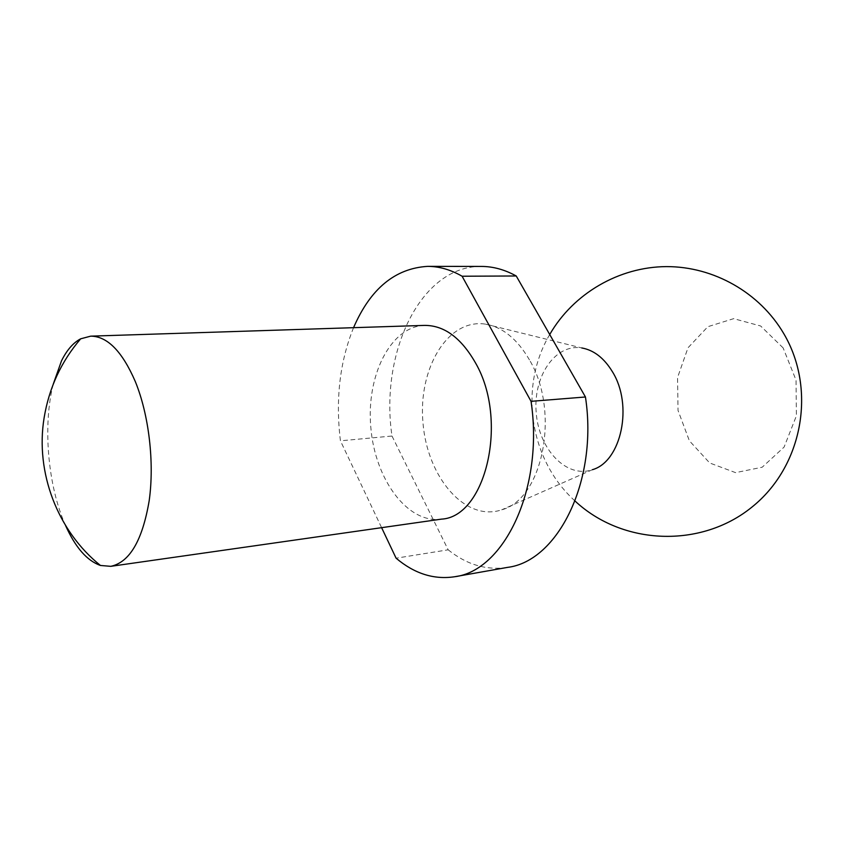 <?xml version="1.0" encoding="UTF-8"?>
<svg xmlns="http://www.w3.org/2000/svg" width="844" height="844" viewBox="0 0 844 844"><rect width="100%" height="100%" fill="white"/><g stroke="black" fill="none" stroke-linecap="round" stroke-linejoin="round"><path stroke-width="0.63" stroke-dasharray="4.22 3.17" d="M53.225 384.21C42.622 425.935 47.886 486.228 65.547 525.495M424.532 325.394C390.234 326.565 366.053 376.129 370.843 427.686C375.052 479.297 407.452 523.924 441.433 519.134M353.552 327.683C339.763 361.823 335.395 399.539 340.427 440.821L381.615 527.679M481.323 266.43C420.354 265.66 379.673 353.341 391.996 436.031L340.427 440.821M391.996 436.031L448.164 549.813L396.089 558.19M448.164 549.813C466.774 564.731 486.577 570.597 507.582 567.379M529.431 359.861C517.256 339.014 502.623 327.103 485.522 324.138C447.478 318.23 417.833 369.092 423.023 423.139C427.264 477.261 465.266 522.225 501.716 509.808C542.84 499.247 560.49 411.492 529.431 359.861M485.522 324.138L581.811 347.96C554.941 343.445 532.754 376.952 536.256 413.254C539.084 449.62 566.735 478.78 592.435 469.686L501.716 509.808M783.126 347.897L760.634 325.984L733.668 318.663L707.842 326.691L688.008 347.781L677.542 377.542L678.038 410.479L689.379 440.79L709.709 462.987L735.567 472.64L762.185 467.228L784.097 447.088L796.388 415.87L796.05 380.18L783.126 347.897M549.718 334.509C518.448 387.28 529.515 459.98 575.07 501.051"/><path stroke-width="1.27" d="M65.547 525.495C75.39 547.429 87.027 560.754 100.447 565.459L110.775 566.335C129.638 562.304 142.446 540.434 149.188 500.703C154.558 462.596 148.955 414.868 135.283 381.499C122.19 351.336 107.325 336.228 90.698 336.155L80.676 338.813C73.206 342.748 66.813 350.102 61.485 360.884L53.225 384.21M110.775 566.335L441.433 519.134C485.785 517.045 508.869 420.249 475.457 362.825C461.13 337.79 444.144 325.309 424.532 325.394L90.698 336.155M585.451 396.986L516.233 275.977L462.101 276.231L531.045 401.333C544.106 488.148 504.206 570.882 454.684 576.737L507.582 567.379C557.789 561.281 598.312 480.911 585.451 396.986L531.045 401.333M462.101 276.231C450.633 269.669 439.144 266.377 427.613 266.366C395.066 268.339 370.379 288.775 353.552 327.683M454.684 576.737C433.974 579.87 414.446 573.688 396.089 558.19L381.615 527.679M516.233 275.977C504.649 269.616 493.012 266.43 481.323 266.43L427.613 266.366M592.435 469.686C621.332 461.615 633.454 405.078 612.354 371.624C604.04 358.025 593.859 350.144 581.811 347.96M575.07 501.051C622.703 545.572 701.016 548.347 751.677 507.307C802.697 466.7 816.897 389.633 783.707 333.517C759.695 292.657 713.813 266.482 666.422 266.609C619.032 266.883 573.371 293.448 549.718 334.509M80.676 338.813C61.264 361.485 49.079 387.786 44.131 417.717C35.079 472.651 57.782 531.298 100.447 565.459"/></g></svg>
